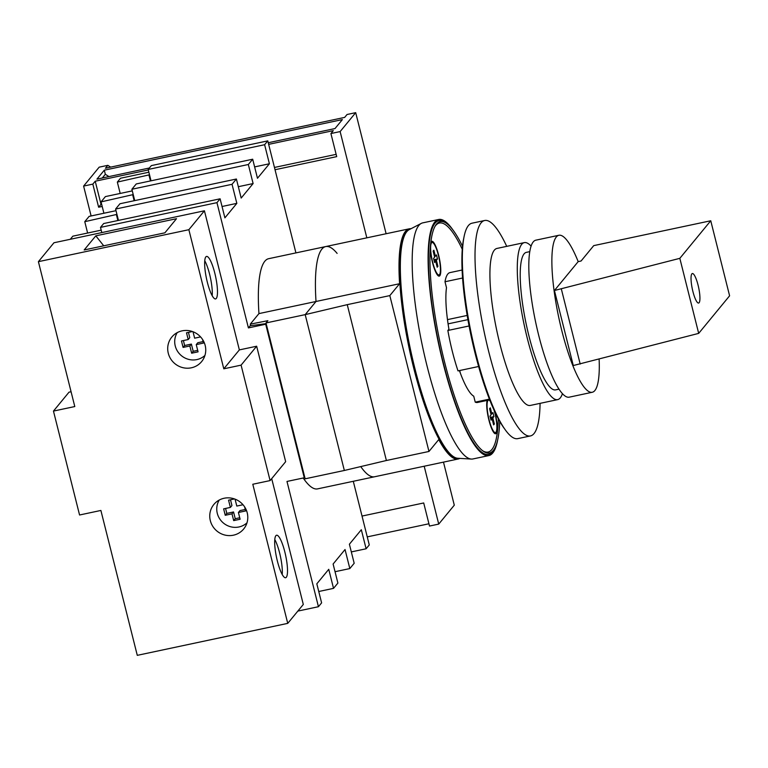 <?xml version="1.0" encoding="UTF-8"?>
<svg xmlns="http://www.w3.org/2000/svg" width="768" height="768" viewBox="0 0 768 768"><rect width="100%" height="100%" fill="white"/><g stroke="black" fill="none" stroke-linecap="round" stroke-linejoin="round"><path stroke-width="1.15" d="M487.565 400.33A16.598 3.562 78 0 0 487.085 400.704M494.112 410.285A16.598 3.562 -102 0 1 494.822 412.886A16.598 3.562 -102 0 1 495.418 432.586A16.598 3.562 -102 0 1 489.11 419.818A16.598 3.562 -102 0 1 488.429 400.147M488.611 400.109A16.598 3.562 -102 0 1 490.253 401.251M494.813 411.792A17.798 3.821 -102 0 1 495.024 412.627A17.798 3.821 -102 0 1 495.667 433.766A17.798 3.821 -102 0 1 488.909 420.067A17.798 3.821 -102 0 1 487.162 400.416M495.206 433.738A17.798 3.821 78 0 0 495.984 432.182M432.077 242.486A16.598 3.562 -102 0 1 438.384 255.245A16.598 3.562 -102 0 1 438.979 274.944A16.598 3.562 -102 0 1 432.672 262.186A16.598 3.562 -102 0 1 432.077 242.486L431.213 242.669A16.598 3.562 78 0 0 430.781 242.909M430.838 242.448A17.798 3.821 -102 0 1 431.827 241.306A17.798 3.821 -102 0 1 438.586 254.995A17.798 3.821 -102 0 1 439.229 276.125A17.798 3.821 -102 0 1 432.47 262.435A17.798 3.821 -102 0 1 430.301 248.438M438.768 276.096A17.798 3.821 78 0 0 439.546 274.55M499.738 421.373A118.262 25.392 -102 0 1 494.342 448.982A118.262 25.392 -102 0 1 483.418 451.306A118.262 25.392 -102 0 1 444.566 361.997A118.262 25.392 -102 0 1 435.456 225.59A118.262 25.392 -102 0 1 446.381 223.277A118.262 25.392 -102 0 1 462.538 246.298M498.288 418.752A117.062 25.133 -102 0 1 482.746 450.816M494.342 448.982L493.488 450.365A119.472 25.651 -102 0 1 443.203 362.496A119.472 25.651 -102 0 1 445.037 222.355L446.381 223.277M497.654 440.006A120.682 25.91 -102 0 1 488.832 455.578A120.682 25.91 -102 0 1 443.002 362.746A120.682 25.91 -102 0 1 438.662 219.485A120.682 25.91 -102 0 1 453.053 230.131M488.832 455.578L472.915 458.957A120.682 25.91 -102 0 1 471.379 459.072A120.682 25.91 -102 0 1 427.085 366.134A120.682 25.91 -102 0 1 421.296 223.392A120.682 25.91 -102 0 1 422.746 222.864L438.662 219.485M471.379 459.072L457.766 458.266A117.062 25.133 -102 0 1 414.797 368.122A117.062 25.133 -102 0 1 409.19 229.661L421.296 223.392M478.618 366.499L458.006 370.886A66.374 14.246 -102 0 1 447.85 330.48L448.925 329.174A60.49 12.989 -102 0 1 446.496 287.722L444.998 281.75A66.374 14.246 -102 0 1 449.952 272.611L462.115 270.019M435.043 226.31A117.062 25.133 -102 0 1 462.278 249.283M489.706 399.869L477.542 402.461A66.374 14.246 -102 0 1 475.238 402.144L473.731 396.173A60.49 12.989 -102 0 1 459.427 370.579M460.378 373.229L459.706 370.522M447.85 330.48L469.085 325.968M444.998 281.75L462.576 278.016M475.238 402.144L489.408 399.13M448.08 323.856L467.923 319.642M447.485 319.622L467.194 315.437M432.758 242.611A17.798 3.821 78 0 0 431.424 241.507M437.434 275.002A16.598 3.562 78 0 0 438.115 275.126L438.979 274.944M435.667 261.178L434.582 262.502L433.565 258.461L434.659 257.136L433.133 251.078L433.862 250.195L435.379 256.253L436.474 254.928L437.491 258.97L436.397 260.294L437.923 266.352L437.194 267.235L435.667 261.178L434.323 261.466M493.862 432.634A16.598 3.562 78 0 0 494.554 432.768L495.418 432.586M492.106 418.81L491.021 420.134L490.003 416.093L491.098 414.768L489.571 408.71L490.301 407.827L491.818 413.885L492.912 412.57L493.92 416.602L492.835 417.926L494.362 423.994L493.632 424.877L492.106 418.81L490.762 419.098M434.486 256.445L435.379 256.253M433.891 259.738L437.491 258.97M434.15 260.774L436.397 260.294M437.021 266.544L437.923 266.352M490.925 414.077L491.818 413.885M490.33 417.37L493.92 416.602M490.589 418.406L492.835 417.926M493.459 424.186L494.362 423.994M455.77 457.834A116.458 24.998 -102 0 1 413.75 368.237A116.458 24.998 -102 0 1 407.539 230.87M411.014 228.71A117.667 25.258 78 0 0 409.315 228.806A117.667 25.258 78 0 0 399.6 283.718L389.818 295.603L428.966 451.459L438.749 439.574A117.667 25.258 78 0 0 458.227 458.995A117.667 25.258 78 0 0 459.821 458.39M337.114 253.402A117.667 25.258 78 0 0 325.728 246.566A117.667 25.258 78 0 0 316.013 301.478L305.194 314.63L347.251 304.656L389.818 295.603M399.6 283.718L316.013 301.478L305.194 314.63L344.342 470.477L386.39 460.502L428.966 451.459M360.749 466.589A117.667 25.258 78 0 0 374.64 476.755A117.667 25.258 78 0 1 360.749 466.589M347.251 304.656L386.39 460.502M699.11 302.717A15.082 3.235 78 0 0 698.371 286.368A15.082 3.235 78 0 0 692.352 273.533A15.082 3.235 78 0 0 691.862 273.859A15.082 3.235 78 0 0 692.592 290.208A15.082 3.235 78 0 0 698.621 303.043A15.082 3.235 78 0 0 699.11 302.717M578.189 261.619L554.429 290.496L679.834 258.336L710.755 220.762L593.731 245.626L581.078 261.005L578.189 261.619A80.256 17.232 78 0 0 558.902 235.267L535.843 240.173A80.256 17.232 78 0 0 533.242 241.901A80.256 17.232 78 0 0 537.139 328.877A80.256 17.232 78 0 0 569.203 397.171L592.262 392.266A80.256 17.232 78 0 0 594.864 390.538A80.256 17.232 78 0 0 599.126 359.165M558.902 235.267A80.256 17.232 78 0 0 556.301 236.995A80.256 17.232 78 0 0 560.198 323.981A80.256 17.232 78 0 0 592.262 392.266M679.834 258.336L698.688 333.379L729.6 295.805L710.755 220.762M554.429 290.496L573.283 365.539L698.688 333.379M561.35 289.027L580.195 364.07M250.656 325.661L250.272 324.144L258.941 313.603L316.013 301.478A117.667 25.258 78 0 1 325.728 246.566L409.315 228.806M325.728 246.566L268.656 258.691A117.667 25.258 78 0 0 258.941 313.603M265.997 322.954L305.194 314.63L344.342 470.477L305.136 478.81L265.997 322.954L267.859 320.688L250.272 324.144M303.197 478.003A117.667 25.258 78 0 0 317.568 488.88L458.227 458.995M386.112 233.741L355.699 112.656L347.05 114.499L344.669 117.398L105.437 168.23L107.818 165.331L99.168 167.165L83.606 186.086L91.114 215.962M107.818 165.331L110.659 167.117M362.026 516.067L423.706 502.963L429.504 526.051L438.73 524.093L454.291 505.181L443.482 462.125M367.258 536.88L428.938 523.776M366.826 237.83L340.138 131.578L330.912 133.536L333.302 130.637L268.666 144.365M148.291 169.949L95.222 181.219L101.021 204.307L98.63 207.216L102.202 206.458M340.138 131.578L355.699 112.656M95.222 181.219L92.832 184.118L83.606 186.086M268.253 142.742L335.011 128.554L342.374 119.597L104.294 170.189L105.331 174.288L108.97 176.582M149.376 168L96.931 179.146L104.294 170.189M438.73 524.093L424.195 466.224M275.03 169.728L336.71 156.624L330.912 133.536M92.832 184.118L98.63 207.216M101.021 204.307L101.626 204.182M274.464 167.453L336.144 154.349M105.331 174.288L102.259 178.013M219.274 500.026A18.106 17.424 -140.6 0 0 217.286 513.341A18.106 17.424 -140.6 0 0 246.989 522.826M210.326 520.646A19.306 18.586 -140.6 0 0 224.774 535.027A19.306 18.586 -140.6 0 0 243.677 528.989A19.306 18.586 -140.6 0 0 247.219 512.803A19.306 18.586 -140.6 0 0 232.771 498.422A19.306 18.586 -140.6 0 0 213.859 504.461A19.306 18.586 -140.6 0 0 210.326 520.646M246.144 523.555A19.306 18.586 -140.6 0 0 246.883 523.171M177.226 332.63A18.106 17.424 -140.6 0 0 175.238 345.946A18.106 17.424 -140.6 0 0 204.941 355.43M168.278 353.251A19.306 18.586 -140.6 0 0 182.726 367.632A19.306 18.586 -140.6 0 0 201.629 361.594A19.306 18.586 -140.6 0 0 205.171 345.408A19.306 18.586 -140.6 0 0 190.723 331.027A19.306 18.586 -140.6 0 0 171.811 337.056A19.306 18.586 -140.6 0 0 168.278 353.251M204.096 356.16A19.306 18.586 -140.6 0 0 204.835 355.766M274.79 539.549A21.725 4.666 -102 0 1 279.638 553.046A21.725 4.666 -102 0 1 282.211 574.512M277.363 561.014A21.725 4.666 78 0 0 285.61 577.728A21.725 4.666 78 0 0 284.832 551.942A21.725 4.666 78 0 0 276.576 535.229A21.725 4.666 78 0 0 277.363 561.014M204.758 260.746A21.725 4.666 -102 0 1 209.606 274.243A21.725 4.666 -102 0 1 212.189 295.709M207.331 282.211A21.725 4.666 78 0 0 215.578 298.925A21.725 4.666 78 0 0 214.8 273.139A21.725 4.666 78 0 0 206.554 256.426A21.725 4.666 78 0 0 207.331 282.211M223.795 368.813L241.094 365.136L270.096 480.586L252.797 484.253L287.741 623.366L137.28 655.344L100.886 510.451L79.565 514.992L53.462 411.082L74.794 406.55L38.4 261.667L188.861 229.699L223.795 368.813L239.357 349.901L256.656 346.224L241.094 365.136M271.699 478.627L303.302 604.454L287.741 623.366M188.861 229.699L204.422 210.787L53.962 242.755L38.4 261.667M204.422 210.787L239.357 349.901M84.182 249.965L164.89 232.819L176.506 218.698L95.798 235.843L84.182 249.965M256.656 346.224L285.658 461.674L270.096 480.586M71.069 391.738L69.024 392.17L53.462 411.082M103.728 245.808L95.798 235.843M176.909 332.803A19.306 18.586 -140.6 0 0 176.669 333.59M200.582 336.912L194.63 338.179L193.018 331.757M192.422 331.536L186.518 332.794L188.208 339.542L181.469 340.973L183.082 347.405L189.83 345.974L191.645 353.203L198.067 351.84L196.243 344.611L203.472 343.075L202.57 339.475M218.957 500.198A19.306 18.586 -140.6 0 0 218.717 500.986M243.005 504.739L236.803 506.064L235.066 499.152M234.47 498.931L228.566 500.189L230.381 507.427L223.642 508.858L225.254 515.29L231.994 513.85L233.693 520.608L240.115 519.245L238.416 512.486L245.645 510.95L244.618 506.87M188.208 339.542L189.763 337.651L188.448 332.381M183.082 347.405L184.637 345.514L183.398 340.57M189.83 345.974L191.386 344.083L184.637 345.514M191.645 353.203L193.2 351.312L191.386 344.083M197.693 350.362L193.2 351.312M196.243 344.611L197.808 342.72L203.098 341.597M230.381 507.427L231.936 505.536L230.496 499.776M225.254 515.29L226.81 513.398L225.571 508.445M231.994 513.85L233.549 511.958L226.81 513.398M233.693 520.608L235.248 518.717L233.549 511.958M239.741 517.757L235.248 518.717M238.416 512.486L239.971 510.595L245.27 509.472M353.29 481.296L369.274 544.925L366.115 548.774L361.325 529.728L349.392 544.224L354.182 563.27L349.824 568.57L345.043 549.523L333.11 564.019L337.891 583.066L333.533 588.365L328.752 569.318L316.819 583.814L321.61 602.87L318.442 606.71L297.85 611.088M151.027 180.816L148.176 169.459L151.334 165.61L267.782 140.87L295.92 252.902M101.808 232.589L100.502 227.395L216.95 202.646L248.41 327.907L265.709 324.23L304.272 477.782L286.982 481.45L318.442 606.71M131.885 189.254L248.333 164.506L252.691 159.216L136.243 183.955L131.885 189.254L134.736 200.611M115.594 209.05L232.042 184.301L236.4 179.011L119.952 203.75L115.594 209.05L118.454 220.406M216.95 202.646L220.109 198.806L103.67 223.546L100.502 227.395M351.331 551.914L366.115 548.774M335.04 571.709L349.824 568.57M318.749 591.504L333.533 588.365M148.176 169.459L264.614 144.71L267.782 140.87M220.109 198.806L224.899 217.853L236.832 203.357L232.042 184.301M266.16 323.606L250.176 325.766L248.41 327.907M252.691 159.216L257.472 178.262L269.405 163.766L264.614 144.71M236.4 179.011L241.181 198.058L253.114 183.562L248.333 164.506M266.17 323.674L265.709 324.23M304.742 477.216L304.272 477.782M254.621 166.906L269.405 163.766M238.33 186.701L253.114 183.562M222.048 206.496L236.832 203.357M101.194 230.15L72.835 236.179L70.282 239.29M116.006 210.672L89.126 216.384L84.768 221.683L87.619 233.04M132.298 190.877L105.408 196.589L101.05 201.888L103.91 213.245M148.867 172.214L120.509 178.243L117.341 182.093L120.192 193.45M84.768 221.683L116.938 214.378M101.05 201.888L133.219 194.582M117.341 182.093L149.51 174.787M134.16 200.736L132.758 195.149M117.878 220.531L116.467 214.944M150.451 180.941L149.05 175.354M504.566 428.832A107.712 23.126 -102 0 1 475.2 353.674A107.712 23.126 -102 0 1 463.92 237.514M540.077 403.354A110.122 23.645 -102 0 1 530.448 435.936A110.122 23.645 -102 0 1 488.621 351.235A110.122 23.645 -102 0 1 484.666 220.502A110.122 23.645 -102 0 1 506.717 246.355M530.448 435.936L517.766 438.634A110.122 23.645 -102 0 1 475.939 353.933A110.122 23.645 -102 0 1 471.984 223.2L484.666 220.502M562.435 393.658A80.256 17.232 -102 0 1 557.674 399.619L530.304 405.437A80.256 17.232 -102 0 1 499.824 343.699A80.256 17.232 -102 0 1 496.944 248.438L524.314 242.621A80.256 17.232 -102 0 1 531.082 246.125M557.674 399.619A80.256 17.232 -102 0 1 527.194 337.891A80.256 17.232 -102 0 1 524.314 242.621M558.998 389.155L555.6 389.875A70.301 15.091 -102 0 1 528.902 335.808A70.301 15.091 -102 0 1 526.378 252.355L529.776 251.635"/></g></svg>
